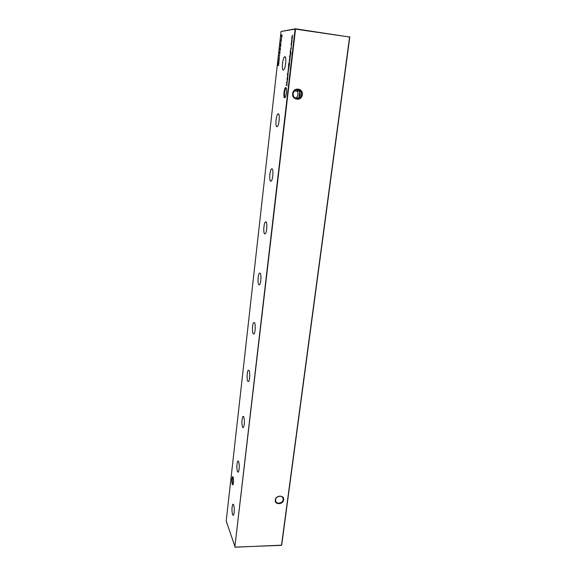 <?xml version="1.0" encoding="UTF-8"?>
<svg xmlns="http://www.w3.org/2000/svg" width="576" height="576" viewBox="0 0 576 576"><rect width="100%" height="100%" fill="white"/><g stroke="black" fill="none" stroke-linecap="round" stroke-linejoin="round"><path stroke-width="0.86" d="M233.1 477.029C233.734 479.714 233.712 482.292 233.042 484.747L232.243 484.589C231.552 480.974 231.682 478.282 232.632 476.518L232.884 477.029C232.15 478.98 232.078 481.378 232.682 484.214L233.064 484.697M285.826 87.48C286.956 89.381 286.834 92.549 285.444 96.991L284.63 97.79C283.09 97.826 284.134 87.71 285.696 87.494L285.826 87.48M286.315 88.056L285.818 88.272C284.479 89.626 283.91 97.409 285.149 97.351L285.235 97.351M292.673 93.564C293.242 86.832 303.401 88.106 302.35 94.745C301.781 101.426 291.665 100.217 292.673 93.564M301.752 94.673L301.198 91.706C297.706 88.25 294.977 88.884 293.018 93.6L293.53 96.466C297.007 100.022 299.75 99.425 301.752 94.673M275.292 500.004C275.746 495.007 284.53 494.834 283.658 499.817C283.205 504.778 274.457 504.994 275.292 500.004M283.154 499.615L283.097 498.47C282.434 494.842 275.897 495.965 275.602 499.781L275.652 500.882C276.293 504.54 282.845 503.424 283.154 499.615M296.266 98.417C298.706 97.798 300.082 96.494 300.391 94.507L299.585 91.534L296.719 89.474M296.381 89.546L297.691 91.325L297.994 94.212C297.706 96.25 296.82 97.632 295.33 98.338M232.56 514.735L233.438 515.39C234.482 512.568 234.562 509.076 233.683 504.9L232.826 504.266C231.775 507.017 231.689 510.509 232.56 514.735M237.47 471.701L238.349 472.198C239.472 469.195 239.566 465.646 238.63 461.542L237.78 461.066C236.65 463.997 236.549 467.539 237.47 471.701M242.546 427.255L243.41 427.601C244.627 424.397 244.735 420.782 243.742 416.765L242.906 416.434C241.682 419.566 241.567 423.173 242.546 427.255M247.788 381.326L248.638 381.535C249.876 380.347 250.157 372.161 249.026 370.483L248.206 370.296C246.967 371.434 246.658 379.555 247.788 381.326M253.21 333.85L254.03 333.922C255.362 332.626 255.708 324.058 254.484 322.632L253.699 322.574C252.367 323.82 251.993 332.323 253.21 333.85M258.811 284.731L259.603 284.681C261.036 283.277 261.454 274.27 260.136 273.132L259.387 273.182C257.947 274.543 257.508 283.486 258.811 284.731M264.614 233.899L265.363 233.741C266.904 232.207 267.408 222.703 265.99 221.882L265.284 222.034C263.736 223.524 263.21 232.97 264.614 233.899M270.626 181.253L271.318 181.001C272.981 179.338 273.578 169.25 272.045 168.804L271.397 169.034C269.734 170.654 269.1 180.677 270.626 181.253M276.854 126.691L277.481 126.382C279.266 124.567 279.986 113.81 278.33 113.782L277.747 114.07C275.962 115.834 275.206 126.526 276.854 126.691M283.313 70.106L283.86 69.768C285.775 67.802 286.646 56.275 284.839 56.722L284.342 57.031C282.42 58.954 281.527 70.416 283.313 70.106M281.232 36.166L281.506 35.093L281.83 36.569L282.089 34.963L281.83 37.289L281.477 35.402L281.153 36.158M287.849 77.976L287.222 77.947L287.784 75.715L288.072 76.046L287.431 76.716L287.849 77.976M288.187 75.06L287.597 74.722L288.187 75.06M287.986 72.173L288.475 69.869L288.158 72.194M288.36 65.945L289.274 65.628L288.648 68.335L288.734 65.945L288.36 65.945M290.88 51.811L290.239 51.854L290.383 50.551L291.146 49.529L290.455 50.594L290.88 51.811M290.369 56.232L289.771 55.944L290.369 56.232M289.57 57.564L290.124 56.83L290.052 58.327L290.095 57.146L289.721 58.169L289.649 57.571M289.498 63.72L289.375 64.814L288.511 64.822L289.289 61.92L289.498 63.72M280.966 40.982L280.721 40.018L281.009 40.637L281.39 39.24L281.146 41.011M280.901 45.54L280.109 45.619L280.555 43.517L280.901 45.54M280.541 48.888L280.001 50.054L280.051 47.873L280.541 48.888L280.044 48.161L280.037 49.752L280.462 48.881M280.073 53.057L279.533 54.209L279.576 52.034L280.073 53.057L279.576 52.322L279.569 53.906L279.994 53.05M279.202 58.349L279.346 57.053L279.202 58.349M278.654 65.498L277.877 65.498L278.136 63.187L278.914 63.173L278.309 65.196L278.654 65.498M291.463 42.127L291.852 39.823L292.133 41.062L291.65 42.458L291.924 40.075L291.47 41.141M291.398 46.829L291.463 46.238L291.398 46.829M234.835 546.97L295.114 29.102L281.052 31.5L226.202 521.071L235.159 547.114L281.484 545.342L349.596 37.022L295.524 29.131L234.835 546.97M291.11 44.237L291.398 43.027L291.384 45.295L291.766 42.991L291.276 45.662L291.19 44.251M292.356 39.067L291.715 39.146L292.046 36.13L292.81 35.15L292.126 36.18L292.565 37.267L291.917 37.973L292.356 39.067M279.029 62.179L278.266 62.014L279.065 60.61L278.582 59.206L279.418 58.73L278.784 59.378L279.202 60.638L278.503 61.87L279.029 62.179M278.993 56.304L279 55.483L279.785 55.44L278.993 56.304M279.958 51.602L280.102 50.306L279.958 51.602M280.426 47.441L280.57 46.138L280.426 47.441M280.915 43.085L281.059 41.782L280.915 43.085M281.383 38.894L281.534 37.584L281.383 38.894M289.85 60.106L289.894 58.874L289.937 60.07L289.57 61.308L289.282 61.085L289.778 58.745L289.505 61.056L289.93 60.12M289.519 56.412L289.584 55.822L289.519 56.412M290.232 52.891L290.851 52.632L290.887 53.842L290.534 55.181L290.635 52.87L290.16 55.246L290.369 52.913M290.642 48.283L291.204 47.527L291.125 49.032L291.168 47.851L290.794 48.888L290.722 48.29M288.857 69.286L288.007 68.962L288.857 69.286M287.503 73.253L287.878 72.929L287.82 73.462L288.367 73.483L287.662 74.138L287.582 73.26M287.352 75.161L287.417 74.578L287.352 75.161M287.107 78.977L287.762 78.696L287.136 81.367L287.107 78.977M286.978 85.5L286.142 85.284L287.014 83.858L286.488 82.325L287.388 81.922L286.704 82.526L287.158 83.902L286.402 85.111L286.978 85.5M281.052 31.5L295.474 28.8L349.798 37.08L281.678 545.177L235.08 547.2M295.114 29.102L295.474 28.8L295.114 29.102M349.538 36.691L349.798 37.08M291.55 41.134L291.686 42.134M278.503 63.49L278.136 63.187M278.438 63.223L278.914 63.216M278.683 65.239L278.309 65.196M279.007 62.359L278.266 62.057M278.885 59.249L279.389 58.954M279.302 55.526L279.778 55.498M280.634 44.698L280.483 43.841L280.224 45.31L280.786 45.302M280.786 45.324L280.555 44.69M281.354 39.55L281.189 41.033L281.354 39.55M289.555 63.094L289.116 62.316L288.634 64.505L289.404 64.541M288.634 64.505L289.318 64.498L289.462 63.079M289.512 61.034L289.526 59.033M289.663 59.069L289.433 61.027M290.635 53.899L290.16 52.582M290.47 52.625L290.83 52.603M290.434 52.877L290.203 54.929L290.563 53.885M288.706 65.671L289.274 65.671M289.138 65.974L288.482 66.989M289.13 66.996L288.929 65.945M288.886 68.047L289.051 66.989M288.554 66.982L288.684 68.026M288.324 69.005L288.886 69.012M288.295 72.209L288.209 70.222M288.346 70.243L287.993 71.194M288.072 71.194L288.202 72.216M288.367 73.512L287.82 73.462M287.618 79.02L287.143 78.66M287.417 78.991L287.179 81.05L287.417 78.991M286.956 85.658L286.142 85.284M286.798 82.361L287.366 82.109M301.198 91.706L299.585 91.534M297.691 91.325L294.185 90.936M283.097 498.47L282.571 497.383M286.402 88.344L285.818 88.272M299.045 97.07L299.693 91.685M299.714 91.548L299.873 90.194M285.401 57.211L284.342 57.031M278.77 114.221L277.747 114.07M272.369 169.157L271.397 169.034M266.198 222.134L265.284 222.034M260.237 273.254L259.387 273.182M254.484 322.625L253.699 322.574M248.926 370.332L248.206 370.296M243.554 416.455L242.906 416.434M238.363 461.081L237.78 461.066M233.352 504.274L232.826 504.266M297.302 89.698L296.453 89.597M286.121 88.049L285.696 87.494M233.035 476.928L232.632 476.518"/></g></svg>
